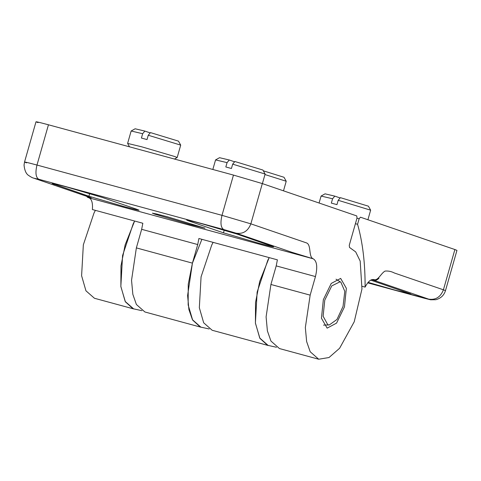 <?xml version="1.0" encoding="UTF-8"?>
<svg xmlns="http://www.w3.org/2000/svg" width="481" height="481" viewBox="0 0 481 481"><rect width="100%" height="100%" fill="white"/><g stroke="black" fill="none" stroke-linecap="round" stroke-linejoin="round"><path stroke-width="0.72" d="M213.113 242.364L211.718 245.082L201.07 276.84L199.332 307.744L203.679 322.805L212.169 330.267L268.236 345.508L259.746 338.047L255.399 322.979L257.137 292.081L267.779 260.323L269.18 257.606L259.704 281.427L255.525 302.519L255.429 323.226L259.938 338.396L267.568 345.304L276.491 347.264M355.411 223.701L357.563 224.284L359.127 218.783L360.449 217.196L454.888 249.543L443.416 289.802L394.33 272.986C391.486 271.47 388.426 270.827 385.149 271.062C381.096 273.01 378.132 281.036 373.941 279.599L373.755 279.545M357.563 224.284C362.668 242.135 365.181 263.077 365.109 287.109L362.187 286.315M372.06 279.551L373.941 279.599C370.995 278.956 368.049 281.457 365.109 287.109M371.819 279.617L428.679 299.14L367.731 282.852L424.224 298.208M424.525 298.292L430.633 299.795L435.768 299.723C440.722 298.442 443.957 295.418 445.484 290.644L456.95 250.385L454.888 249.543M370.707 280.116L410.834 293.981L395.719 290.32L368.121 282.377M95.376 210.359L93.981 213.077L83.339 244.835L81.602 275.733L85.943 290.801L94.438 298.262L133.682 308.928L125.192 301.467L120.845 286.405L122.583 255.501L133.225 223.743L134.626 221.026L125.15 244.847L120.971 265.939L120.875 286.646L125.385 301.815L133.015 308.724L141.937 310.684M200.956 327.218L192.454 319.733L188.907 309.56L187.608 295.544L192.424 263.137L197.721 244.552L198.9 238.504L277.393 259.842L276.208 265.891L270.917 284.475L266.095 316.883L267.394 330.898L270.947 341.071L279.449 348.557L318.693 359.223L310.191 351.743L306.637 341.564L305.339 327.555L310.161 295.142L315.452 276.563C317.694 267.081 316.967 261.165 313.269 258.82C308.285 257.113 311.562 244.637 306.457 242.887L250.854 223.845L222 215.344C220.202 222.931 220.785 227.663 223.743 229.539L236.111 233.183L291.714 252.23L313.269 258.82L89.015 197.853C91.769 199.164 92.893 203.06 92.382 209.542L142.839 223.262L141.654 229.317L136.363 247.895L131.541 280.303L132.84 294.318L136.394 304.497L144.895 311.977L200.956 327.218M236.111 233.183C243.097 234.235 248.01 231.12 250.854 223.845L262.319 183.58L356.758 215.927L357.016 218.055L349.254 245.316L349.525 247.444L355.687 251.9L360.191 261.093L361.959 289.015L354.226 321.771L339.61 348.262L329.004 357.533L318.693 359.223M86.556 196.242L87.482 197.258L89.015 197.853C84.824 196.416 91.667 198.232 91.228 197.889L34.277 178.313L38.733 179.245L223.743 229.539M48.455 124.789L233.465 175.084L222 215.344L36.983 165.049L48.455 124.789C37.205 121.771 33.742 121.05 38.065 122.619M262.319 183.58L233.465 175.084M167.508 216.817L205.05 228.156L189.929 224.495L154.894 214.177L152.387 213.155L156.806 214.021L167.508 216.817M54.786 183.922L54.624 184.5C49.381 182.594 53.583 183.471 67.238 187.133L102.279 197.45L136.574 209.199C141.817 211.099 137.614 210.221 123.954 206.559L88.919 196.242L52.122 183.471M136.574 209.199L139.075 210.221M271.128 245.779C276.371 247.679 272.168 246.801 258.507 243.139L223.473 232.822L189.177 221.074C183.934 219.174 188.137 220.051 201.792 223.713L236.832 234.031L273.629 246.801M189.34 220.502L189.177 221.074L186.676 220.051M323.352 299.663L331.229 283.447L340.662 278.409L346.356 288.311L344.456 306.89L336.574 323.106L327.14 328.144L321.452 318.242L323.352 299.663M343.043 306.403L336.995 319.438L329.293 324.958L327.789 324.729L323.118 316.233L324.765 300.144L331.764 285.888L340.013 281.818L340.903 282.245L344.793 291.342L343.043 306.403M209.217 328.974L200.288 327.014L192.665 320.105L188.149 304.936L188.251 284.229L192.424 263.137L201.9 239.316M368.416 206.187L340.398 197.655L338.185 200.3L370.635 210.179L368.416 206.187M338.185 200.3L336.953 204.635L331.343 203.108L332.581 198.773L334.794 196.134L325.06 193.837L321.08 196.05L332.581 198.773M319.083 203.024L321.08 196.05M334.794 196.134L340.139 197.962M264.971 174.549L286.219 181.253L284 177.273L263.323 170.809M286.219 181.253L283.495 190.837M262.903 170.046L234.884 161.514L232.672 164.153L265.115 174.038L262.897 170.046M232.672 164.153L231.433 168.494L225.829 166.967L227.062 162.632L229.275 159.993L219.54 157.696L215.566 159.908L227.062 162.632M212.83 169.474L215.566 159.908M229.275 159.993L234.626 161.82M178.487 141.131L150.469 132.6L148.256 135.245L180.706 145.124L178.487 141.131M148.256 135.245L147.024 139.58L141.414 138.053L142.653 133.718L144.865 131.079L135.131 128.782L131.151 130.994L142.653 133.718M174.447 159.043L177.176 157.515L174.819 156.553L141.841 146.843L127.615 143.41L131.151 130.994M144.865 131.079L150.21 132.912M356.98 218.194L359.127 218.783M445.484 290.644L443.416 289.802C440.578 297.078 435.666 300.192 428.679 299.14M373.941 279.599L373.569 279.497M136.363 247.895L192.424 263.137M26.593 162.879C22.276 161.309 25.74 162.031 36.983 165.049C35.191 172.637 35.774 177.369 38.733 179.245M36.003 121.777L24.531 162.037L24.05 165.043C24.579 170.496 26.154 174.008 28.782 175.559C30.982 177.068 32.6 177.916 33.634 178.114L34.277 178.313M88.919 196.242L89.688 193.524M223.473 232.822L224.242 230.104M270.917 284.475L310.161 295.142M141.654 229.317L197.721 244.552M276.208 265.891L315.452 276.563M378.938 278.289C376.948 280.116 375.571 280.724 374.807 280.11L373.178 279.768M33.634 178.114L89.49 197.222M336.009 279.196L340.903 282.245M323.527 325.102L329.293 324.958M367.911 219.751L370.635 210.179M262.392 183.61L265.115 174.038M177.176 157.515L180.706 145.124M127.615 143.41L129.515 146.825"/></g></svg>

